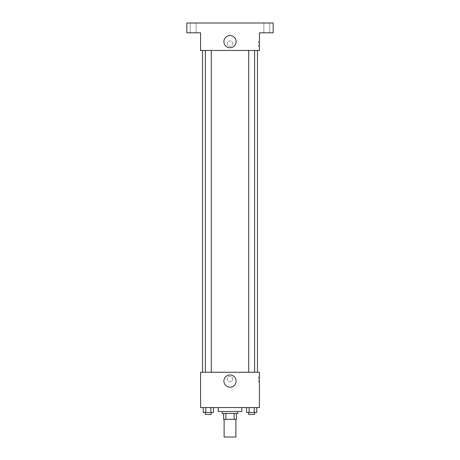 <?xml version="1.0" encoding="UTF-8"?>
<svg xmlns="http://www.w3.org/2000/svg" width="460" height="460" viewBox="0 0 460 460"><rect width="100%" height="100%" fill="white"/><g stroke="black" fill="none" stroke-linecap="round" stroke-linejoin="round"><path stroke-width="0.34" stroke-dasharray="2.3 1.72" d="M235.888 437L224.112 437M235.888 419.342L224.112 419.342L235.888 419.342M225.871 419.342L223.623 419.342L223.623 413.454L225.871 413.454L225.871 419.342L236.377 419.342M234.128 413.454L225.871 413.454L234.128 413.454L234.128 419.342M225.871 413.454L223.623 413.454M222.151 413.454L237.849 413.454M230 411.493L222.151 411.493L230 411.493M241.77 411.493L218.23 411.493M241.77 407.572L218.23 407.572L241.77 407.572M203.239 407.572L203.239 412.476L205.792 412.476L203.239 412.476L205.792 412.476L205.792 407.572L210.887 407.572L203.239 407.572L213.434 407.572L205.792 407.572L205.792 412.476L213.434 412.476L210.887 412.476L213.434 412.476L213.434 407.572L210.887 407.572L213.434 407.572L210.887 407.572L210.887 412.476L205.792 412.476L210.887 412.476L210.887 407.572L213.434 407.572L205.792 407.572L213.434 407.572M200.571 407.572L259.428 407.572L259.428 372.249L200.571 372.249L200.571 407.572M246.566 407.572L246.566 412.476L249.113 412.476L246.566 412.476L249.113 412.476L249.113 407.572L254.207 407.572L246.566 407.572L256.76 407.572L249.113 407.572L249.113 412.476L256.76 412.476L254.207 412.476L256.76 412.476L256.76 407.572L254.207 407.572L256.76 407.572L254.207 407.572L254.207 412.476L249.113 412.476L254.207 412.476L254.207 407.572L256.76 407.572L249.113 407.572L256.76 407.572M232.697 379.12A2.697 2.697 0 0 0 228.649 376.78A2.697 2.697 0 0 0 228.649 381.455A2.697 2.697 0 0 0 232.697 379.12A2.697 2.697 0 0 0 228.649 376.78A2.697 2.697 0 0 0 228.649 381.455A2.697 2.697 0 0 0 232.697 379.12M257.468 372.249L202.532 372.249L257.468 372.249M211.284 372.249L205.396 372.249L211.284 372.249L205.396 372.249L211.284 372.249L211.284 50.468L205.396 50.468L211.284 50.468M254.604 372.249L248.716 372.249L254.604 372.249L248.716 372.249L254.604 372.249L254.604 50.468L248.716 50.468L254.604 50.468M200.571 381.817L200.571 376.418L200.571 381.817M259.428 376.418L259.428 381.817L259.428 376.418L258.445 376.418L258.445 381.817L258.445 376.418M236.106 381.081A6.106 6.106 0 0 1 226.947 386.371A6.106 6.106 0 0 1 226.947 375.791A6.106 6.106 0 0 1 236.106 381.081M257.468 50.468L202.532 50.468L257.468 50.468M200.571 50.468L259.428 50.468L259.428 32.809L273.165 32.809L273.165 23L186.835 23L186.835 32.809L200.571 32.809L200.571 50.468M232.697 43.602A2.697 2.697 0 0 0 228.649 41.268A2.697 2.697 0 0 0 228.649 45.937A2.697 2.697 0 0 0 232.697 43.602A2.697 2.697 0 0 0 228.649 41.268A2.697 2.697 0 0 0 228.649 45.937A2.697 2.697 0 0 0 232.697 43.602M200.571 46.299L200.571 40.905L200.571 46.299M259.428 40.905L259.428 46.299L259.428 40.905L258.445 40.905L258.445 46.299L258.445 40.905M236.106 41.642A6.106 6.106 0 0 1 226.947 46.931A6.106 6.106 0 0 1 226.947 36.351A6.106 6.106 0 0 1 236.106 41.642M193.211 32.809L196.155 32.809L193.211 32.809M266.788 32.809L269.733 32.809L266.788 32.809M193.211 23L196.155 23L193.211 23M266.788 23L269.733 23L266.788 23M254.604 412.476L248.716 412.476L254.604 412.476L248.716 412.476L254.604 412.476L254.604 414.437L248.716 414.437L254.604 414.437L248.716 414.437L248.716 412.476M211.284 412.476L205.396 412.476L211.284 412.476L205.396 412.476L211.284 412.476L211.284 414.437L205.396 414.437L211.284 414.437L205.396 414.437L205.396 412.476M254.207 407.572L254.207 412.476M249.113 407.572L249.113 412.476M210.887 407.572L210.887 412.476M205.792 407.572L205.792 412.476M258.445 381.817L259.428 381.817M205.396 50.468L205.396 372.249M248.716 50.468L248.716 372.249M258.445 46.299L259.428 46.299M196.155 32.809L196.155 23L196.155 32.809M190.267 32.809L190.267 23L190.267 32.809M269.733 32.809L269.733 23L269.733 32.809M263.844 32.809L263.844 23L263.844 32.809"/><path stroke-width="0.69" d="M224.112 419.342L224.112 437L235.888 437L235.888 419.342M234.128 413.454L234.128 419.342L223.623 419.342L223.623 413.454M234.128 419.342L236.377 419.342L236.377 413.454L236.377 419.342M237.849 411.493L237.849 413.454L222.151 413.454L222.151 411.493M225.871 413.454L225.871 419.342M218.23 407.572L218.23 411.493L241.77 411.493L241.77 407.572M259.428 407.572L200.571 407.572L200.571 372.249L259.428 372.249L259.428 407.572M236.106 381.081A6.106 6.106 0 0 1 226.947 386.371A6.106 6.106 0 0 1 226.947 375.791A6.106 6.106 0 0 1 236.106 381.081M257.468 50.468L257.468 372.249M248.716 372.249L248.716 50.468M211.284 50.468L211.284 372.249M259.428 50.468L200.571 50.468L200.571 32.809L186.835 32.809L186.835 23L273.165 23L273.165 32.809L259.428 32.809L259.428 50.468M236.106 41.642A6.106 6.106 0 0 1 226.947 46.931A6.106 6.106 0 0 1 226.947 36.351A6.106 6.106 0 0 1 236.106 41.642M256.76 407.572L256.76 412.476L246.566 412.476L246.566 407.572M254.207 407.572L254.207 412.476M249.113 407.572L249.113 412.476M254.604 412.476L254.604 414.437L248.716 414.437L248.716 412.476M213.434 407.572L213.434 412.476L203.239 412.476L203.239 407.572M210.887 407.572L210.887 412.476M205.792 407.572L205.792 412.476M211.284 412.476L211.284 414.437L205.396 414.437L205.396 412.476M202.532 50.468L202.532 372.249M254.604 372.249L254.604 50.468M205.396 50.468L205.396 372.249"/></g></svg>
